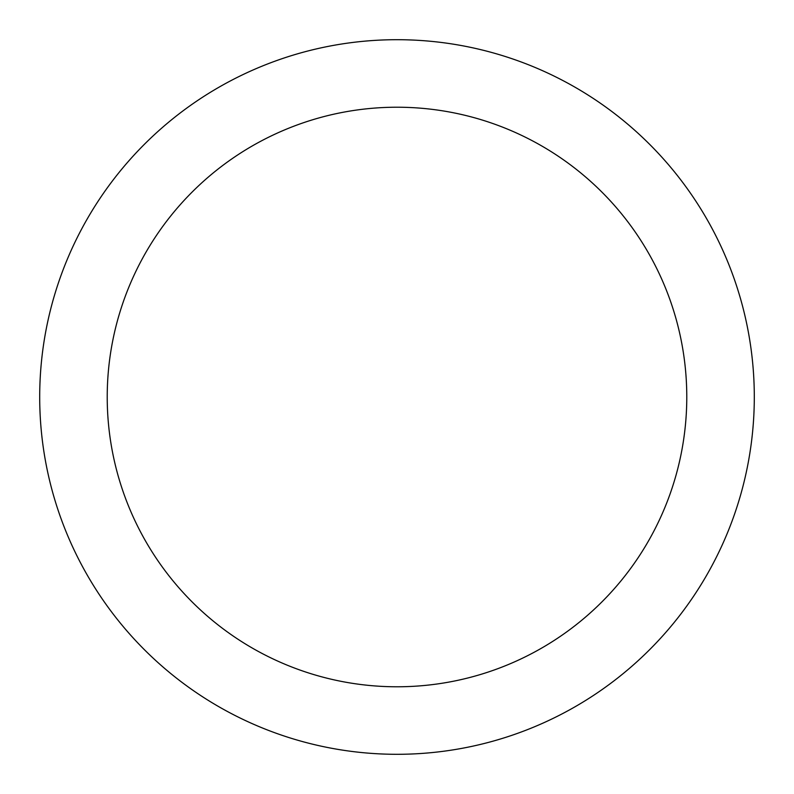 <?xml version="1.0" encoding="UTF-8"?>
<svg xmlns="http://www.w3.org/2000/svg" width="794" height="794" viewBox="0 0 794 794"><rect width="100%" height="100%" fill="white"/><g stroke="black" fill="none" stroke-linecap="round" stroke-linejoin="round"><path stroke-width="1.19" d="M397 107.22A289.78 289.78 0 0 1 686.78 397A289.78 289.78 0 0 1 397 686.78A289.78 289.78 0 0 1 107.22 397A289.78 289.78 0 0 1 397 107.22M397 39.7A357.3 357.3 0 0 1 754.3 397A357.3 357.3 0 0 1 397 754.3A357.3 357.3 0 0 1 39.7 397A357.3 357.3 0 0 1 397 39.7"/></g></svg>
